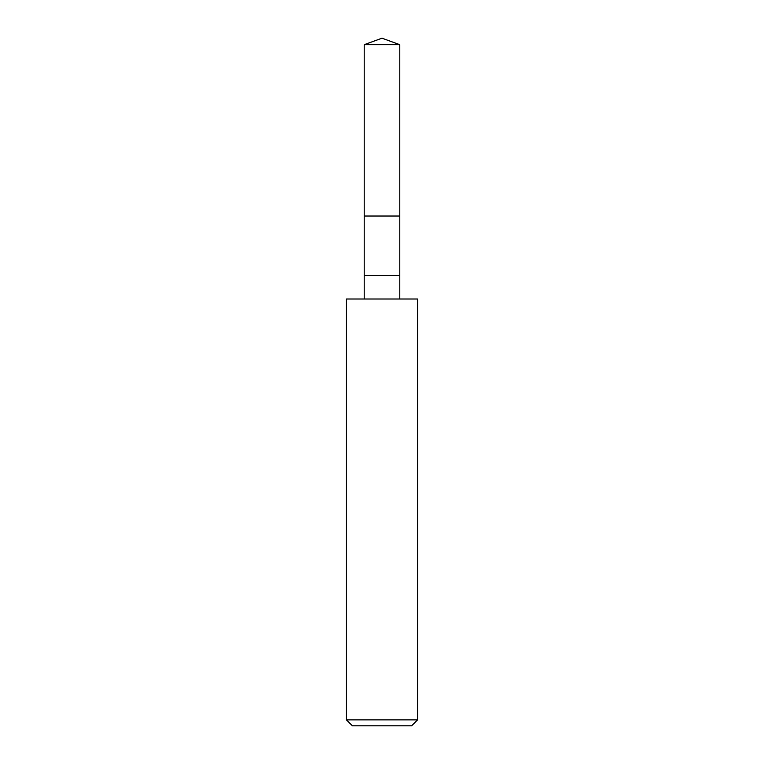 <?xml version="1.0" encoding="UTF-8"?>
<svg xmlns="http://www.w3.org/2000/svg" width="764" height="764" viewBox="0 0 764 764"><rect width="100%" height="100%" fill="white"/><g stroke="black" fill="none" stroke-linecap="round" stroke-linejoin="round"><path stroke-width="1.15" d="M364.218 44.675L382 38.2L399.782 44.675L364.218 44.675L399.782 44.675L399.782 216.031L364.218 216.031L364.218 44.675L364.218 216.031L399.782 216.031L399.782 44.675L382 38.2L364.218 44.675M399.782 216.031L364.218 216.031L399.782 216.031L399.782 275.307L364.218 275.307L364.218 216.031L364.218 275.307L399.782 275.307L399.782 299.011L399.782 216.031M364.218 299.011L364.218 275.307L364.218 299.011M417.564 299.011L346.436 299.011L417.564 299.011L417.564 719.869L346.436 719.869L346.436 299.011L346.436 719.869L417.564 719.869L411.634 725.8L352.366 725.8L346.436 719.869L352.366 725.8L411.634 725.8L417.564 719.869L417.564 299.011"/></g></svg>
